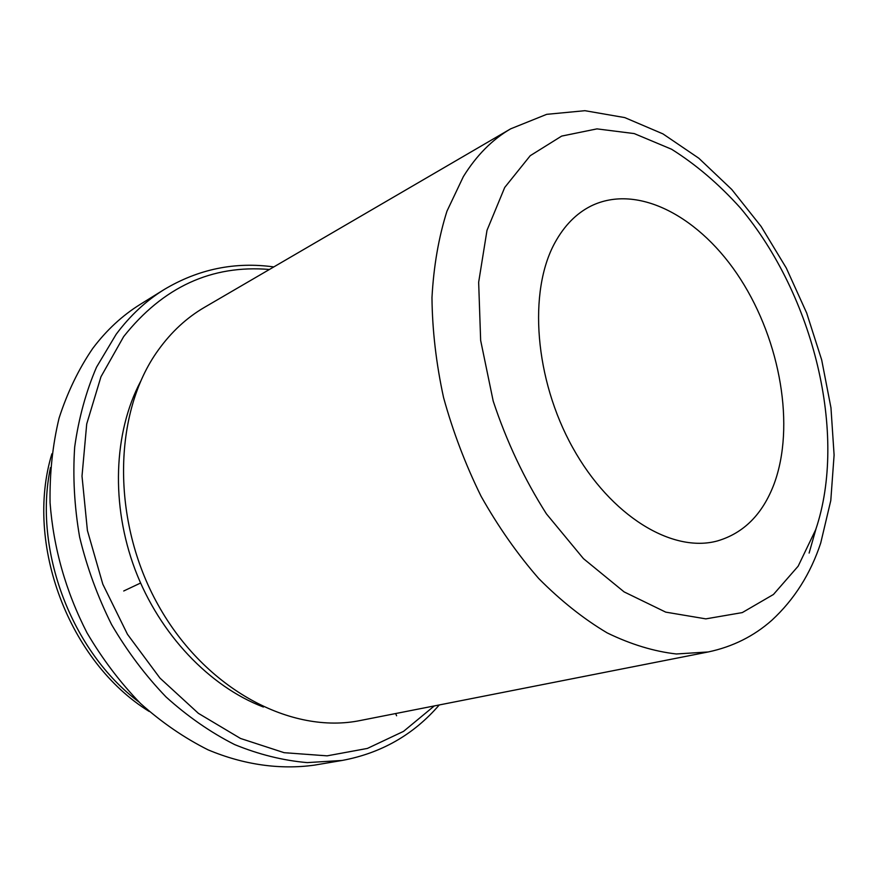 <?xml version="1.0" encoding="UTF-8"?>
<svg xmlns="http://www.w3.org/2000/svg" width="878" height="878" viewBox="0 0 878 878"><rect width="100%" height="100%" fill="white"/><g stroke="black" fill="none" stroke-linecap="round" stroke-linejoin="round"><path stroke-width="1.32" d="M774.133 483.855C795.27 426.434 780.553 341.597 740.67 279.358C700.94 217.129 637.911 182.931 590.927 206.056C576.297 213.42 564.302 225.635 554.929 242.701C528.029 291.507 534.581 379.219 572.719 447.648C610.704 516.242 672.438 553.349 717.436 540.936C743.809 533.155 762.708 514.135 774.133 483.855M510.678 128.825L204.508 307.322C186.751 317.66 171.331 331.928 158.249 350.135C112.988 412.528 110.99 520.961 158.27 605.205C205.32 689.647 291.617 734.787 360.573 720.454L708.283 651.948C732.68 646.768 753.873 636.21 771.85 620.263C794.316 599.52 810.603 573.751 820.732 542.966L830.786 500.548L834.1 455.045L830.961 407.743L821.687 359.936L806.652 312.941L786.293 268.031L761.138 226.48L731.769 189.483L698.833 158.249L662.945 133.884L624.741 117.586L584.935 110.694L546.698 114.338L510.678 128.825C492.207 139.558 476.425 155.494 463.343 176.643L446.968 211.159C438.671 237.378 433.677 266.199 431.976 297.609C432.294 330.084 436.157 363.404 443.566 397.569C452.96 431.658 465.461 464.55 481.067 496.246C498.21 526.668 517.427 554.095 538.719 578.514C560.822 600.793 583.661 618.935 607.236 632.928C630.821 644.386 653.858 651.399 676.345 653.978L708.283 651.948M140.491 381.645C113.635 432.58 110.694 504.806 135.08 569.592C159.609 634.311 209.579 686.563 263.4 707.02M269.447 269.469C211.631 264.64 163.045 287.018 123.666 336.592L100.97 376.75L86.713 423.975L82.005 476.117L87.405 530.499L102.825 584.221L127.486 634.322L159.961 678.09L198.373 713.331L240.517 738.464L284.132 752.687L327.055 755.848L367.388 748.429L403.54 731.363L434.314 705.923M273.804 266.923C234.964 261.567 198.45 269.085 164.274 289.466C146.066 300.737 130.043 315.663 116.181 334.266L96.536 367.136C85.978 391.698 78.702 418.323 74.685 447.012C72.709 476.48 74.356 506.496 79.624 537.051C86.955 567.418 97.612 596.601 111.605 624.598C127.321 651.421 145.463 675.555 166.063 696.978C187.716 716.503 210.566 732.373 234.602 744.566C258.933 754.52 283.155 760.535 307.267 762.609L342.179 760.447C381.304 753.137 413.659 734.645 439.263 704.946M164.274 289.466L140.403 304.271C122.349 315.454 106.436 330.205 92.673 348.522C78.603 369.155 67.408 392.356 59.078 418.126C52.603 445.047 49.607 473.264 50.068 502.776C53.492 548.091 65.795 591.443 86.999 632.818C102.397 659.005 120.22 682.546 140.48 703.443C161.793 722.484 184.314 737.937 208.031 749.823C243.985 764.936 280.422 769.885 314.489 765.122L342.179 760.447M395.638 713.54L396.604 715.768M140.579 583.036L123.71 590.993M815.728 529.621C847.896 434.577 813.676 295.26 740.428 207.998C718.961 184.161 696.002 164.57 671.56 149.227L634.212 133.577L596.974 128.879L561.657 136.09L530.235 155.691L504.718 187.453L487.005 230.321L478.653 282.277L480.65 340.401L493.195 401.059C506.573 441.502 524.32 479.114 546.423 513.871L583.442 558.627L624.104 591.893L665.722 612.131L705.824 618.869L742.283 612.592L773.452 594.472L798.168 566.167L815.728 529.621M809.11 553.074L816.068 528.611M50.474 467.634C33.068 549.815 71.623 651.871 139.009 702.016M51.879 453.816C24.419 543.877 69.055 662.045 149.194 711.454"/></g></svg>
